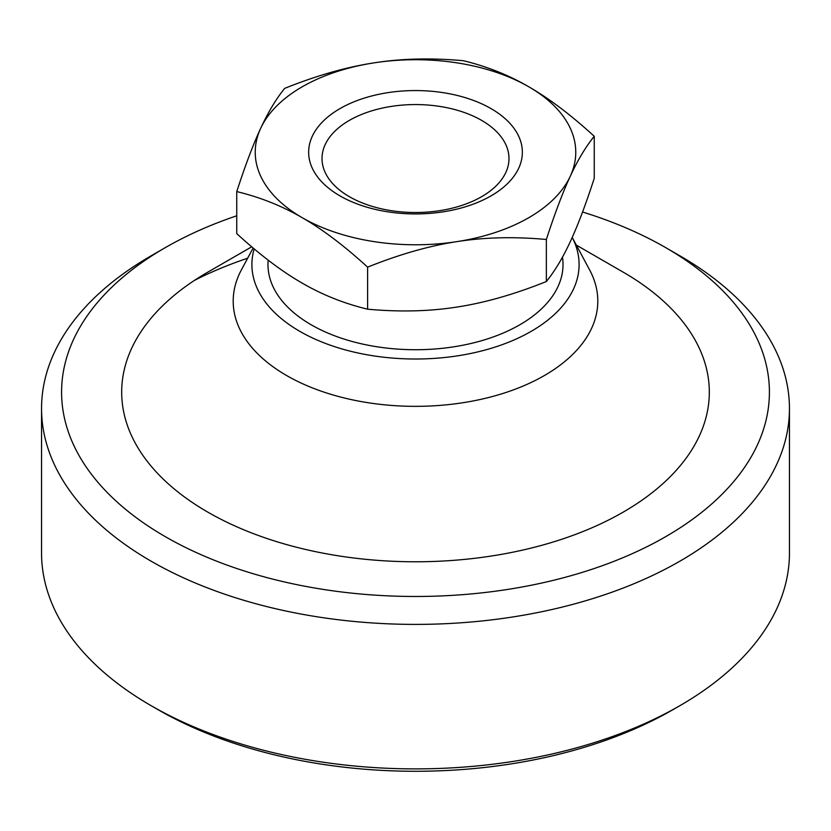<?xml version="1.0" encoding="UTF-8"?>
<svg xmlns="http://www.w3.org/2000/svg" width="831" height="831" viewBox="0 0 831 831"><rect width="100%" height="100%" fill="white"/><g stroke="black" fill="none" stroke-linecap="round" stroke-linejoin="round"><path stroke-width="1.25" d="M623.26 272.194L576.319 245.093L623.26 272.194A293.821 169.638 180 0 1 623.26 512.093A293.821 169.638 180 0 1 207.74 512.093A293.821 169.638 180 0 1 207.74 272.194L251.71 246.807M572.216 237.427L589.657 269.992A182.301 105.246 180 0 1 509.652 391.224A182.301 105.246 180 0 1 286.591 375.519A182.301 105.246 180 0 1 241.343 269.992L253.123 248.002M572.206 237.437A163.603 94.454 180 0 1 499.379 345.654A163.603 94.454 180 0 1 299.814 331.351A163.603 94.454 180 0 1 254.172 248.885M562.462 257.174A147.523 85.167 180 0 1 477.815 341.759A147.523 85.167 180 0 1 311.189 324.786A147.523 85.167 180 0 1 268.174 260.145M349.394 196.708A93.488 53.973 0 0 0 451.275 208.404A93.488 53.973 0 0 0 508.988 158.544A93.488 53.973 0 0 0 481.606 120.37A93.488 53.973 0 0 0 379.725 108.674A93.488 53.973 0 0 0 322.013 158.544A93.488 53.973 0 0 0 349.394 196.708M491.048 108.622A106.846 61.681 180 0 1 491.048 195.867A106.846 61.681 180 0 1 339.952 195.867A106.846 61.681 180 0 1 339.952 108.622A106.846 61.681 180 0 1 491.048 108.622M546.351 239.484C554.921 213.141 562.909 192.044 570.305 176.193C577.701 160.165 585.689 146.869 594.248 136.284C570.845 114.886 549.031 98.401 528.828 86.819C508.614 75.07 486.8 66.366 463.397 60.725C431.424 57.806 401.633 58.513 374.023 62.865C346.413 67.062 316.621 75.559 284.649 88.387C276.079 98.972 268.091 112.278 260.695 128.296C253.299 144.158 245.311 165.244 236.752 191.587L236.752 233.636C260.155 255.024 281.969 271.508 302.172 283.101C322.386 294.849 344.2 303.544 367.603 309.184L367.603 267.135C399.576 254.307 429.367 245.81 456.977 241.624C484.587 237.261 514.379 236.555 546.351 239.484L546.351 281.532C514.379 294.351 484.587 302.858 456.977 307.044C429.367 311.396 399.576 312.113 367.603 309.184M236.752 191.587C260.155 197.227 281.969 205.922 302.172 217.67C322.386 229.252 344.2 245.747 367.603 267.135M594.248 136.284L594.248 178.333C585.689 204.665 577.701 225.762 570.305 241.624C562.909 257.641 554.921 270.948 546.351 281.532M528.828 86.819A160.269 92.532 180 0 1 570.305 176.193A160.269 92.532 180 0 1 456.977 241.624A160.269 92.532 180 0 1 302.172 217.67A160.269 92.532 180 0 1 260.695 128.296A160.269 92.532 180 0 1 374.023 62.865A160.269 92.532 180 0 1 528.828 86.819M41.55 408.499L41.55 552.989A373.95 215.894 0 0 0 151.076 705.654A373.95 215.894 0 0 0 679.924 705.654L679.924 705.654A373.95 215.894 0 0 0 789.45 552.989L789.45 408.499A373.95 215.894 180 0 1 679.924 561.164A373.95 215.894 180 0 1 151.076 561.164A373.95 215.894 180 0 1 41.55 408.499A373.95 215.894 180 0 1 151.076 255.844L165.234 247.669M236.752 215.79A353.913 204.333 0 0 0 165.244 247.659L165.244 247.659A353.913 204.333 0 0 0 165.244 536.629A353.913 204.333 0 0 0 665.756 536.629A353.913 204.333 0 0 0 665.756 247.659L679.924 255.844A373.95 215.894 180 0 1 789.45 408.499M672.84 709.747L679.924 705.654L672.84 709.736A363.936 210.118 180 0 1 672.84 709.736A363.936 210.118 180 0 1 672.84 709.747A363.936 210.118 180 0 1 158.16 709.736L151.076 705.654M151.076 255.844L165.244 247.659M665.756 247.659A353.913 204.333 0 0 0 582.552 212.009M194.475 280.379A333.885 192.771 180 0 1 247.648 258.223"/></g></svg>
